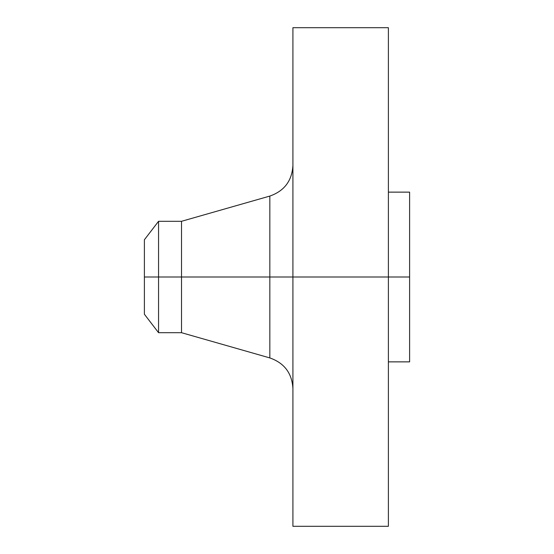 <?xml version="1.0" encoding="UTF-8"?>
<svg xmlns="http://www.w3.org/2000/svg" width="554" height="554" viewBox="0 0 554 554"><rect width="100%" height="100%" fill="white"/><g stroke="black" fill="none" stroke-linecap="round" stroke-linejoin="round"><path stroke-width="0.83" d="M388.389 27.7L388.389 277L388.389 27.7L292.914 27.7L292.914 277L409.607 277L409.607 361.866L409.607 277L388.389 277L388.389 526.3L388.389 277L269.833 277L269.833 196.074L269.833 277L144.393 277L144.393 314.236L144.393 277L158.555 277L158.555 332.698L158.555 277L181.525 277L181.525 332.698L181.525 277L269.833 277L269.833 196.074C284.32 190.998 292.013 180.798 292.914 165.473M144.393 314.236L158.555 332.698L181.525 332.698L269.833 357.926L269.833 277L269.833 357.926L269.833 277L292.914 277L292.914 526.3L292.914 27.7M409.607 192.134L409.607 277L409.607 192.134L388.389 192.134M269.833 196.074L181.525 221.302L181.525 277L181.525 221.302L158.555 221.302L158.555 277L158.555 221.302L144.393 239.764L144.393 277L144.393 239.764M388.389 526.3L292.914 526.3M409.607 361.866L388.389 361.866M269.833 357.926C284.32 363.002 292.013 373.202 292.914 388.527"/></g></svg>
